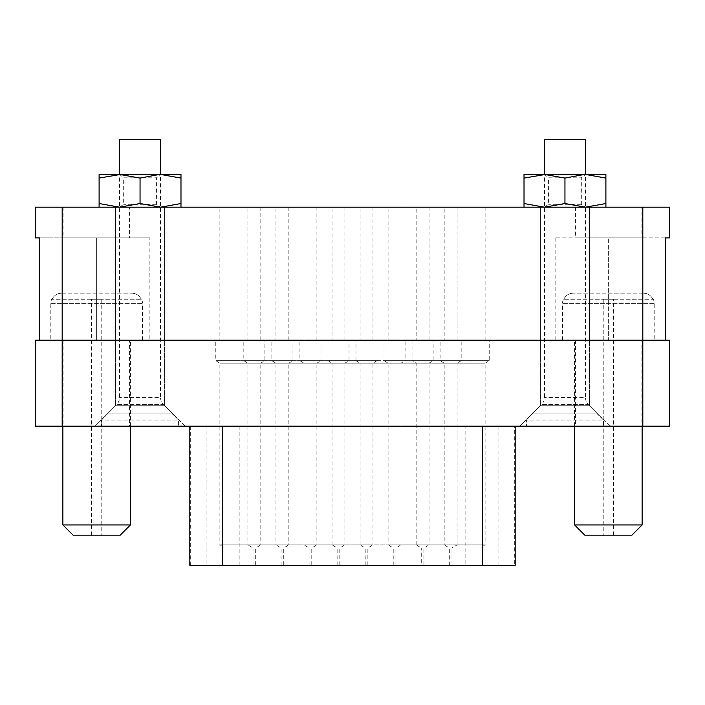 <?xml version="1.0" encoding="UTF-8"?>
<svg xmlns="http://www.w3.org/2000/svg" width="705" height="705" viewBox="0 0 705 705"><rect width="100%" height="100%" fill="white"/><g stroke="black" fill="none" stroke-linecap="round" stroke-linejoin="round"><path stroke-width="0.53" stroke-dasharray="3.52 2.64" d="M395.893 565.366L365.19 565.366L395.893 565.366L395.893 547.961L400.995 544.894L401.013 363.145L405.102 360.687L355.981 360.687L355.981 340.215L405.102 340.215L355.981 340.215M365.19 565.366L365.19 547.961L395.893 547.961L365.19 547.961L360.088 544.894L400.995 544.894L360.07 544.894L360.07 363.145L401.013 363.145L360.07 363.145L355.981 360.687L405.102 360.687L405.102 340.215M372.971 544.894L332.029 544.894L372.971 544.894L372.971 363.145L377.06 360.687L327.94 360.687L327.94 340.215L377.06 340.215L327.94 340.215M332.029 544.894L332.029 363.145L372.971 363.145L332.029 363.145L327.94 360.687L377.06 360.687L377.06 340.215M367.851 565.366L337.149 565.366L367.851 565.366L367.851 547.961L337.149 547.961L332.046 544.894L372.954 544.894L332.046 544.894M337.149 565.366L337.149 547.961L367.851 547.961L372.954 544.894M189.821 565.366L515.179 565.366M190.315 565.366L190.315 426.181L515.179 426.181L514.685 426.181L514.685 565.366M129.403 340.215L63.908 340.215L129.403 340.215L129.403 426.181L63.908 426.181L129.403 426.181M63.908 340.215L63.908 426.181M641.092 340.215L575.597 340.215L641.092 340.215L641.092 426.181L575.597 426.181L641.092 426.181M575.597 340.215L575.597 426.181M589.512 405.719L609.984 426.181L519.929 426.181L609.984 426.181L519.929 426.181L609.984 426.181L589.512 405.719L540.391 405.719L519.929 426.181L540.391 405.719L589.512 405.719L540.391 405.719L589.512 405.719L589.512 340.215L589.512 405.719M540.391 340.215L540.391 405.719L540.391 340.215L589.512 340.215L540.391 340.215L589.512 340.215L540.391 340.215L589.512 340.215L540.391 340.215L589.512 340.215L540.391 340.215L540.391 207.182L589.512 207.182L589.512 340.215L589.512 207.182L540.391 207.182L540.391 340.215M164.609 405.719L185.071 426.181L95.016 426.181L185.071 426.181L95.016 426.181L185.071 426.181L164.609 405.719L115.488 405.719L95.016 426.181L115.488 405.719L164.609 405.719L115.488 405.719L164.609 405.719L164.609 340.215L164.609 405.719M115.488 340.215L115.488 405.719L115.488 340.215L164.609 340.215L115.488 340.215L164.609 340.215L115.488 340.215L164.609 340.215L115.488 340.215L164.609 340.215L115.488 340.215L115.488 207.182L164.609 207.182L164.609 340.215L164.609 207.182L115.488 207.182L115.488 340.215M35.25 340.215L669.75 340.215M35.25 207.182L642.819 207.182L642.819 426.181L669.75 426.181M311.769 565.366L281.066 565.366L311.769 565.366L311.769 547.961L316.88 544.894L275.955 544.894L275.955 363.145L271.857 360.687L271.857 340.215L320.978 340.215L271.857 340.215M281.066 565.366L281.066 547.961L311.769 547.961L281.066 547.961L275.963 544.894L316.88 544.894L316.889 363.145L275.955 363.145L316.889 363.145L320.978 360.687L320.978 340.215M320.978 360.687L271.857 360.687L320.978 360.687M255.686 565.366L224.983 565.366L255.686 565.366L255.686 547.961L260.797 544.894L219.872 544.894L219.872 363.145L215.774 360.687L215.774 340.215L264.895 340.215L215.774 340.215M224.983 565.366L224.983 547.961L255.686 547.961L224.983 547.961L219.881 544.894L260.797 544.894L260.806 363.145L219.872 363.145L260.806 363.145L264.895 360.687L264.895 340.215M264.895 360.687L215.774 360.687L264.895 360.687M423.934 565.366L393.231 565.366L423.934 565.366L423.934 547.961L429.037 544.894L388.111 544.894L388.111 363.145L384.022 360.687L384.022 340.215L433.143 340.215L384.022 340.215M393.231 565.366L393.231 547.961L423.934 547.961L393.231 547.961L388.12 544.894L429.037 544.894L429.045 363.145L388.111 363.145L429.045 363.145L433.143 360.687L433.143 340.215M433.143 360.687L384.022 360.687L433.143 360.687M480.017 565.366L449.314 565.366L480.017 565.366L480.017 547.961L485.119 544.894L444.194 544.894L444.194 363.145L440.105 360.687L440.105 340.215L489.226 340.215L440.105 340.215M449.314 565.366L449.314 547.961L480.017 547.961L449.314 547.961L444.203 544.894L485.119 544.894L485.128 363.145L444.194 363.145L485.128 363.145L489.226 360.687L489.226 340.215M489.226 360.687L440.105 360.687L489.226 360.687M339.81 565.366L309.107 565.366L339.81 565.366L339.81 547.961L344.912 544.894L303.987 544.894L303.987 363.145L299.898 360.687L299.898 340.215L349.019 340.215L299.898 340.215M309.107 565.366L309.107 547.961L339.81 547.961L309.107 547.961L304.005 544.894L344.912 544.894L344.93 363.145L303.987 363.145L344.93 363.145L349.019 360.687L349.019 340.215M349.019 360.687L299.898 360.687L349.019 360.687M283.727 565.366L253.024 565.366L283.727 565.366L283.727 547.961L288.839 544.894L247.913 544.894L247.913 363.145L243.815 360.687L243.815 340.215L292.936 340.215L243.815 340.215M253.024 565.366L253.024 547.961L283.727 547.961L253.024 547.961L247.922 544.894L288.839 544.894L288.847 363.145L247.913 363.145L288.847 363.145L292.936 360.687L292.936 340.215M292.936 360.687L243.815 360.687L292.936 360.687M451.976 565.366L421.273 565.366L451.976 565.366L451.976 547.961L421.273 547.961L416.161 544.894L457.087 544.894L416.153 544.894L416.153 363.145L412.064 360.687L412.064 340.215L461.185 340.215L412.064 340.215M457.087 544.894L457.087 363.145L416.153 363.145L457.087 363.145L461.185 360.687L461.185 340.215M457.078 544.894L416.161 544.894L457.078 544.894L451.976 547.961L421.273 547.961L421.273 565.366M461.185 360.687L412.064 360.687L461.185 360.687M498.083 565.366L498.083 426.181L514.685 426.181M498.083 426.181L465.829 426.181L465.829 565.366M239.171 565.366L239.171 426.181L465.829 426.181M239.171 426.181L206.918 426.181L206.918 565.366M190.315 426.181L206.918 426.181M35.25 426.181L642.819 426.181M149.865 237.885L96.656 237.885L149.865 237.885L149.865 340.215L39.744 340.215L62.181 340.215L62.181 426.181M416.153 340.215L457.087 340.215L416.153 340.215L416.153 207.182L457.087 207.182L416.153 207.182M457.087 340.215L457.087 207.182M247.913 340.215L288.847 340.215L247.913 340.215L247.913 207.182L288.847 207.182L247.913 207.182M288.847 340.215L288.847 207.182M303.987 340.215L344.93 340.215L303.987 340.215L303.987 207.182L344.93 207.182L303.987 207.182M344.93 340.215L344.93 207.182M444.194 340.215L485.128 340.215L444.194 340.215L444.194 207.182L485.128 207.182L444.194 207.182M485.128 340.215L485.128 207.182M388.111 340.215L429.045 340.215L388.111 340.215L388.111 207.182L429.045 207.182L388.111 207.182M429.045 340.215L429.045 207.182M219.872 340.215L260.806 340.215L219.872 340.215L219.872 207.182L260.806 207.182L219.872 207.182M260.806 340.215L260.806 207.182M275.955 340.215L316.889 340.215L275.955 340.215L275.955 207.182L316.889 207.182L275.955 207.182M316.889 340.215L316.889 207.182M360.07 340.215L401.013 340.215L360.07 340.215L360.07 207.182L401.013 207.182L360.07 207.182M401.013 340.215L401.013 207.182M332.029 340.215L372.971 340.215L332.029 340.215L332.029 207.182L372.971 207.182L332.029 207.182M372.971 340.215L372.971 207.182M540.391 207.182L589.512 207.182L540.391 207.182M115.488 207.182L164.609 207.182L115.488 207.182M642.819 207.182L669.75 207.182M62.181 207.182L62.181 340.215L665.256 340.215L665.256 237.885L555.135 237.885L665.256 237.885M129.403 207.182L63.908 207.182L129.403 207.182L129.403 237.885L63.908 237.885L129.403 237.885M63.908 207.182L63.908 237.885M641.092 207.182L575.597 207.182L641.092 207.182L641.092 237.885L575.597 237.885L641.092 237.885M575.597 207.182L575.597 237.885M665.256 340.215L608.345 340.215L665.256 340.215M35.25 237.885L96.656 237.885L39.744 237.885L39.744 340.215L149.865 340.215M608.345 340.215L555.135 340.215L608.345 340.215L608.345 237.885L608.345 340.215M613.465 299.281L603.233 299.281L613.465 299.281L613.465 535.174L603.233 535.174L613.465 535.174M603.233 299.281L603.233 535.174M642.123 426.181L642.123 340.215L574.575 340.215L642.123 340.215M574.575 426.181L574.575 340.215M654.196 340.215L562.502 340.215L654.196 340.215L654.196 303.379A10.231 10.231 0 0 0 653.341 299.281L653.341 299.281M643.427 293.148C647.789 293.315 650.953 295.36 652.918 299.281C650.962 295.369 647.798 293.324 643.427 293.148L573.262 293.148L643.427 293.148M563.771 299.281C565.727 295.369 568.891 293.324 573.262 293.148C568.891 293.315 565.727 295.369 563.771 299.281L652.918 299.281L563.771 299.281M562.502 340.215L562.502 303.379A10.231 10.231 0 0 1 563.357 299.281M642.123 524.943L574.575 524.943M584.806 535.174L631.883 535.174M91.535 299.281L101.767 299.281L91.535 299.281L91.535 535.174L101.767 535.174L91.535 535.174M101.767 299.281L101.767 535.174M73.117 535.174L120.194 535.174M130.425 524.943L62.877 524.943M62.877 426.181L62.877 340.215L130.425 340.215L62.877 340.215M130.425 426.181L130.425 340.215M50.804 340.215L142.498 340.215L50.804 340.215L50.804 303.379A10.231 10.231 0 0 1 51.659 299.281L51.659 299.281M61.573 293.148C57.211 293.315 54.047 295.36 52.082 299.281C54.038 295.369 57.202 293.324 61.573 293.148L131.738 293.148L61.573 293.148M141.229 299.281C139.273 295.369 136.109 293.324 131.738 293.148C136.109 293.315 139.273 295.369 141.229 299.281L52.082 299.281L141.229 299.281M142.498 340.215L142.498 303.379A10.231 10.231 0 0 0 141.643 299.281M172.796 413.906L163.507 404.617L116.581 404.617L163.507 404.617A10.231 10.231 0 0 1 160.511 397.382L119.577 397.382L160.511 397.382L160.511 174.435L160.511 174.955L119.577 174.955L160.511 174.955L156.422 177.819L156.422 204.309L160.511 207.182L99.105 207.182L160.511 207.182L140.048 203.525L119.577 207.182L99.105 203.525L99.105 207.182M107.292 413.906L101.494 420.048L101.494 426.181L178.594 426.181L101.494 426.181L178.594 426.181L101.494 426.181L101.494 420.048L178.594 420.048L178.594 426.181L178.594 420.048L172.39 413.906L178.594 420.048L101.494 420.048L116.581 404.617A10.231 10.231 0 0 0 119.577 397.382L119.577 174.435L123.675 177.819L156.422 177.819L123.675 177.819L123.675 204.309L119.577 207.182M119.577 139.634L160.511 139.634M172.39 413.906L107.698 413.906L172.39 413.906M597.708 413.906L588.419 404.617L541.493 404.617L588.419 404.617A10.231 10.231 0 0 1 585.423 397.382L544.489 397.382L585.423 397.382L585.423 174.435L585.423 174.955L544.489 174.955L585.423 174.955L581.325 177.819L581.325 204.309L585.423 207.182L524.018 207.182L585.423 207.182L564.952 203.525L544.489 207.182L524.018 203.525L524.018 207.182M532.204 413.906L526.406 420.048L526.406 426.181L603.506 426.181L526.406 426.181L603.506 426.181L526.406 426.181L526.406 420.048L603.506 420.048L603.506 426.181L603.506 420.048L597.302 413.906L603.506 420.048L526.406 420.048L541.493 404.617A10.231 10.231 0 0 0 544.489 397.382L544.489 174.435L548.578 177.819L581.325 177.819L548.578 177.819L548.578 204.309L544.489 207.182M544.489 139.634L585.423 139.634M597.302 413.906L532.61 413.906L597.302 413.906M544.489 174.435L585.423 174.435L564.952 178.083L544.489 174.435L524.018 178.083L524.018 174.435L605.895 174.435L605.895 207.182L585.423 207.182L605.895 207.182M581.325 204.309L548.578 204.309L581.325 204.309M584.419 174.435L545.485 174.435M605.895 203.525L585.423 207.182M564.952 178.083L564.952 203.525M605.895 178.083L585.423 174.435M524.018 178.083L524.018 203.525M119.577 174.435L160.511 174.435L140.048 178.083L119.577 174.435L99.105 178.083L99.105 174.435L180.982 174.435L180.982 207.182L160.511 207.182L180.982 207.182M156.422 204.309L123.675 204.309L156.422 204.309M159.515 174.435L120.581 174.435M180.982 203.525L160.511 207.182M140.048 178.083L140.048 203.525M180.982 178.083L160.511 174.435M99.105 178.083L99.105 203.525M96.656 237.885L96.656 340.215L96.656 237.885M654.196 303.379L562.502 303.379L654.196 303.379M50.804 303.379L142.498 303.379L50.804 303.379M555.135 237.885L555.135 340.215"/><path stroke-width="1.06" d="M515.179 426.181L515.179 565.366L189.821 565.366L189.821 426.181M642.819 207.182L642.819 340.215L39.744 340.215L39.744 237.885L35.25 237.885L35.25 207.182L669.75 207.182L669.75 237.885L665.256 237.885L665.256 340.215L642.819 340.215L669.75 340.215L669.75 426.181L35.25 426.181L35.25 340.215L62.181 340.215L62.181 426.181M62.181 207.182L62.181 340.215L642.819 340.215L642.819 426.181M665.256 237.885L669.75 237.885M642.123 524.943L631.883 535.174L584.806 535.174L574.575 524.943L642.123 524.943L642.123 426.181M574.575 524.943L574.575 426.181M62.877 524.943L130.425 524.943L120.194 535.174L73.117 535.174L62.877 524.943L62.877 426.181M130.425 524.943L130.425 426.181M180.982 178.083L180.982 174.435L160.511 174.435L160.511 139.634L119.577 139.634L119.577 174.435L99.105 174.435L99.105 203.525L119.577 207.182L140.048 203.525L160.511 207.182L180.982 203.525L180.982 178.083L160.511 174.435L119.577 174.435L140.048 178.083L140.048 203.525M605.895 178.083L605.895 174.435L585.423 174.435L585.423 139.634L544.489 139.634L544.489 174.435L524.018 174.435L524.018 203.525L544.489 207.182L564.952 203.525L585.423 207.182L605.895 203.525L605.895 178.083L585.423 174.435L544.489 174.435L564.952 178.083L564.952 203.525M564.952 178.083L584.419 174.435M545.485 174.435L524.018 178.083M605.895 207.182L605.895 203.525M524.018 207.182L524.018 203.525M140.048 178.083L159.515 174.435M120.581 174.435L99.105 178.083M180.982 207.182L180.982 203.525M99.105 207.182L99.105 203.525M222.569 426.181L222.569 565.366M482.432 565.366L482.432 426.181"/></g></svg>

